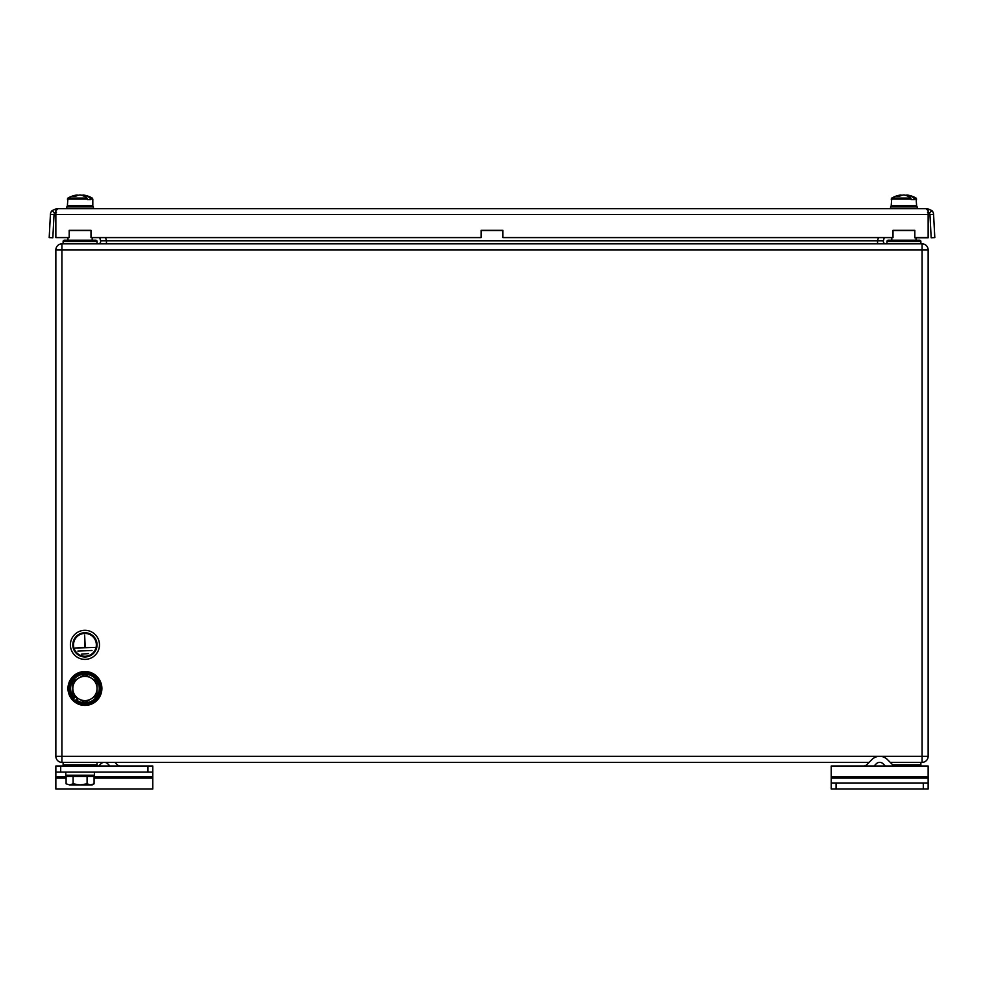 <?xml version="1.0" encoding="UTF-8"?>
<svg xmlns="http://www.w3.org/2000/svg" width="984" height="984" viewBox="0 0 984 984"><rect width="100%" height="100%" fill="white"/><g stroke="black" fill="none" stroke-linecap="round" stroke-linejoin="round"><path stroke-width="1.48" d="M105.632 237.784L106.444 240.797L100.589 240.797L99.79 237.784M884.21 237.784L883.411 240.797L877.556 240.797L877.556 243.847M869.106 762.366L61.918 762.366A6.052 6.052 0 0 1 55.854 756.315L55.854 249.911A6.052 6.052 0 0 1 61.918 243.847L922.082 243.847A6.052 6.052 0 0 1 928.146 249.911L928.146 756.315A6.052 6.052 0 0 1 922.082 762.366L890.249 762.366M100.589 240.797A2.423 2.423 0 0 1 98.252 243.847M878.368 237.784L877.556 240.797L106.444 240.797L106.444 243.847M885.748 243.847A2.423 2.423 0 0 1 883.411 240.797M63.124 243.847L63.124 241.424A1.205 1.205 0 0 1 64.341 240.219L95.842 240.219A1.205 1.205 0 0 1 97.047 241.424A1.205 1.205 0 0 0 95.842 240.219L64.341 240.219A1.205 1.205 0 0 0 63.124 241.424L97.047 241.424L97.047 243.847M97.047 762.366L97.047 764.789L63.124 764.789A1.205 1.205 0 0 0 64.341 766.007A1.205 1.205 0 0 1 63.124 764.789L63.124 762.366M67.97 688.468A16.962 16.962 0 0 0 84.931 705.43A16.962 16.962 0 0 0 101.893 688.468A16.962 16.962 0 0 0 84.931 671.506A16.962 16.962 0 0 0 67.97 688.468A16.962 16.962 0 0 1 84.931 671.506A16.962 16.962 0 0 1 101.893 688.468M97.047 764.789A1.205 1.205 0 0 1 95.842 766.007L64.341 766.007M80.085 766.007L60.7 766.007L60.7 772.059L55.854 772.059L55.854 766.007L60.7 766.007M920.876 762.366L920.876 764.789A1.205 1.205 0 0 1 919.659 766.007M886.953 243.847L886.953 241.424A1.205 1.205 0 0 1 888.158 240.219L903.915 240.219M920.876 243.847L920.876 241.424A1.205 1.205 0 0 0 919.659 240.219L916.03 240.219L916.03 237.784M886.953 241.424A1.205 1.205 0 0 1 888.158 240.219L919.659 240.219A1.205 1.205 0 0 1 920.876 241.424L886.953 241.424M927.543 210.416L927.543 208.719L926.461 208.719L928.146 210.625L928.146 237.784L914.812 237.784L914.812 230.33L893.005 230.33L893.005 237.587L502.898 237.587L502.898 230.33L481.102 230.33L481.102 237.587L90.995 237.587L90.995 230.33L69.188 230.33L69.188 237.587L55.854 237.587L55.854 210.625L57.539 208.719L56.457 208.719L56.457 210.416M893.005 230.527L914.812 230.527M893.005 237.587L502.898 237.587M481.102 230.527L502.898 230.527M481.102 237.587L90.995 237.587M69.188 230.527L90.995 230.527M69.188 237.587L55.854 237.587M928.146 237.587L914.812 237.587M54.046 214.647L52.829 237.784L49.2 237.587L50.418 214.45L54.046 214.647A2.423 2.423 0 0 1 54.698 213.11L52.054 210.625A6.052 6.052 0 0 0 50.418 214.45M929.954 214.647L933.582 214.45L934.8 237.587L931.171 237.784L929.954 214.647A2.423 2.423 0 0 0 929.302 213.11L931.946 210.625L927.543 208.719M57.539 209.494L57.539 208.719L926.461 208.719L926.461 209.494M929.302 213.11L927.543 212.347M933.582 214.45A6.052 6.052 0 0 0 931.946 210.625M56.457 208.719L52.054 210.625M56.457 212.347L54.698 213.11M910.79 198.055A24.133 17.06 -90 0 0 903.656 194.98A24.157 17.085 -90 0 0 899.659 196.185A24.047 15.277 -124.6 0 0 897.088 196.185A24.157 17.085 -90 0 1 901.086 194.98A24.133 17.06 -90 0 0 900.827 195.004A24.231 24.231 0 0 0 891.799 198.055L910.79 198.055L911.233 199.654L914.321 199.654L913.878 198.055A24.133 17.06 -90 0 0 906.99 195.004A24.133 17.06 -90 0 0 906.744 194.98L906.744 195.705M913.878 198.055L916.03 198.055L913.878 198.055A24.133 17.06 -90 0 0 906.99 195.004A24.231 24.231 0 0 1 916.03 198.055L913.878 198.055L916.03 198.055L916.633 199.1L914.321 199.1M904.173 194.98A24.157 17.085 -90 0 1 906.744 195.582M917.236 208.719L917.236 206.923L890.581 206.923L890.581 208.719M911.233 199.1L891.184 199.1L891.799 198.055L897.027 198.055M86.973 198.055A24.133 17.06 -90 0 0 79.827 194.98A24.157 17.085 -90 0 0 75.842 196.185A24.047 15.277 -124.6 0 0 73.271 196.185A24.157 17.085 -90 0 1 77.256 194.98A24.133 17.06 -90 0 0 77.01 195.004A24.231 24.231 0 0 0 67.97 198.055L86.973 198.055L87.404 199.654L90.491 199.654L90.061 198.055A24.133 17.06 -90 0 0 83.173 195.004A24.133 17.06 -90 0 0 82.914 194.98L82.914 195.705M90.061 198.055L92.201 198.055L90.061 198.055M80.344 194.98A24.157 17.085 -90 0 1 82.914 195.582M93.419 208.719L93.419 206.923L66.764 206.923L66.764 208.719M87.404 199.1L67.367 199.1L67.97 198.055L73.21 198.055M73.517 644.852A11.414 11.414 0 0 0 84.931 656.266A11.414 11.414 0 0 0 96.346 644.852A11.414 11.414 0 0 0 84.931 633.45A11.414 11.414 0 0 0 73.517 644.852M97.047 644.852A12.115 12.115 0 0 0 84.931 632.737A12.115 12.115 0 0 0 72.816 644.852A12.115 12.115 0 0 0 84.931 656.968A12.115 12.115 0 0 0 97.047 644.852M99.47 644.852A14.539 14.539 0 0 0 84.931 630.314A14.539 14.539 0 0 0 70.393 644.852A14.539 14.539 0 0 0 84.931 659.391A14.539 14.539 0 0 0 99.47 644.852M92.016 650.473L77.859 651.088L92.016 650.473M88.449 653.585L81.426 654.188L88.449 653.585M94.624 647.423L75.239 648.025L84.636 647.423L84.636 635.074L85.239 647.423L94.624 647.423M72.816 688.468A12.115 12.115 0 0 1 90.995 677.976L84.931 674.483L72.816 681.481L72.816 695.467L78.88 698.96A12.115 12.115 0 0 1 72.816 688.468M90.995 698.96A12.115 12.115 0 0 1 78.88 698.96L84.931 702.465L97.047 695.467L97.047 688.468A12.115 12.115 0 0 1 90.995 698.96M97.047 688.468A12.115 12.115 0 0 0 90.995 677.976L97.047 681.481L97.047 688.468M78.24 698.591L76.678 700.141A14.293 14.293 0 0 0 95.042 698.579A14.293 14.293 0 0 0 95.042 678.357A14.293 14.293 0 0 0 74.821 678.357A14.293 14.293 0 0 0 74.329 698.05L75.411 696.967M76.678 700.141L76.002 699.636L77.478 698.16M928.146 782.969L928.146 789.02L923.299 789.02L923.299 782.969L928.146 782.969L928.146 766.007L831.222 766.007L831.222 776.905L928.146 776.905M836.068 782.969L836.068 789.02L831.222 789.02L831.222 782.969L923.299 782.969M836.068 789.02L923.299 789.02M831.222 782.969L831.222 776.905M895.895 766.007A4.846 4.846 0 0 1 892.476 764.593L887.396 759.513A10.898 10.898 0 0 0 871.972 759.513L866.892 764.593A4.846 4.846 0 0 1 863.46 766.007M885.317 766.007L883.103 763.793A4.846 4.846 0 0 0 876.252 763.793L874.038 766.007M152.778 772.059L147.932 772.059L147.932 766.007L152.778 766.007L152.778 789.02L55.854 789.02L55.854 772.059M147.932 766.007L89.175 766.007M147.932 772.059L60.7 772.059M114.894 762.366L117.108 764.593A4.846 4.846 0 0 0 120.54 766.007M98.683 766.007L100.897 763.793A4.846 4.846 0 0 1 107.748 763.793L109.962 766.007M69.593 784.912L80.085 784.912L73.099 783.83L69.593 784.912L66.1 783.83L69.593 784.912L66.1 783.83L66.1 776.425L94.083 776.425L94.083 783.83L90.577 784.912L92.201 784.912L94.083 783.83L90.577 784.912L87.084 783.83L80.085 784.912L90.577 784.912M73.099 776.425L73.099 783.83M87.084 776.425L87.084 783.83M65.793 772.059L65.793 775.22L94.39 775.22L94.39 772.059M61.918 756.315L922.082 756.315L922.082 249.911L61.918 249.911L61.918 762.366A6.052 6.052 0 0 1 55.854 756.315L61.918 756.315M922.082 249.911L922.082 243.847A6.052 6.052 0 0 1 928.146 249.911L922.082 249.911M61.918 243.847L61.918 249.911L55.854 249.911A6.052 6.052 0 0 1 61.918 243.847M928.146 756.315A6.052 6.052 0 0 1 922.082 762.366L922.082 756.315L928.146 756.315M69.188 688.468A15.744 15.744 0 0 0 84.931 704.224A15.744 15.744 0 0 0 100.688 688.468A15.744 15.744 0 0 0 84.931 672.724A15.744 15.744 0 0 0 69.188 688.468M920.876 764.789L892.697 764.789M55.854 214.45L928.146 214.45M891.799 198.055L891.184 205.705L916.633 205.705L915.415 206.923L916.633 205.705L916.03 198.055M67.97 198.055L67.367 205.705L92.816 205.705L91.598 206.923L92.816 205.705L92.816 199.1L90.491 199.1M831.222 778.123L928.146 778.123M152.778 778.123L94.083 778.123M66.1 778.123L55.854 778.123M152.778 776.905L94.083 776.905M66.1 776.905L55.854 776.905M891.799 237.784L891.799 240.219M891.184 205.705L892.402 206.923L891.184 205.705M92.201 237.784L92.201 240.219M67.97 237.784L67.97 240.219M92.201 198.055L92.816 199.1L92.201 198.055A24.231 24.231 0 0 0 83.173 195.004M67.367 205.705L68.585 206.923L67.367 205.705M92.201 775.22L92.201 776.425M67.97 775.22L67.97 776.425"/></g></svg>

